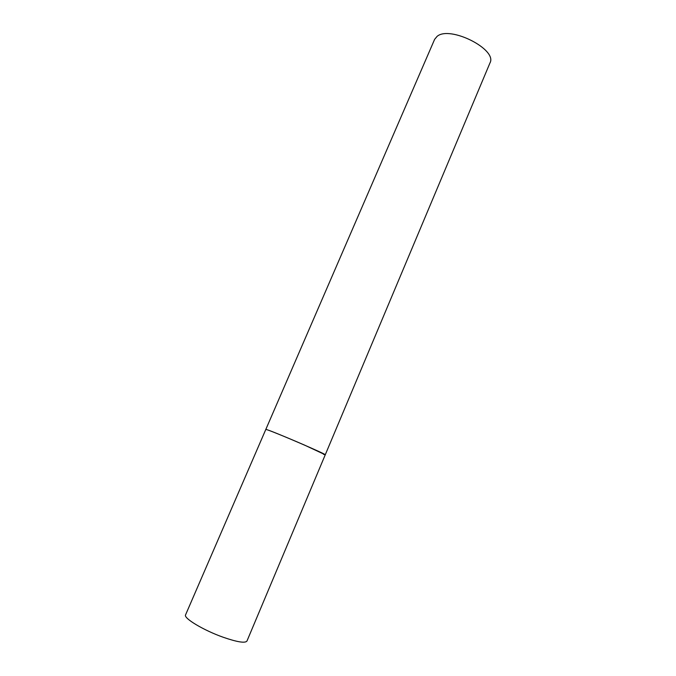 <?xml version="1.0" encoding="UTF-8"?>
<svg xmlns="http://www.w3.org/2000/svg" width="676" height="676" viewBox="0 0 676 676"><rect width="100%" height="100%" fill="white"/><g stroke="black" fill="none" stroke-linecap="round" stroke-linejoin="round"><path stroke-width="1.01" d="M325.257 454.787L489.965 62.969C497.781 49.525 449.844 25.232 437.102 36.369L434.617 39.36L185.57 614.864C183.213 618.092 203.704 630.412 223.452 637.341C237.344 642.115 245.185 643.349 246.96 641.051L325.257 454.787L304.994 445.307C286.489 437.211 265.245 428.626 265.812 429.429L266.986 429.699C274.532 431.939 327.615 454.813 325.257 454.787L323.508 454.331"/></g></svg>
